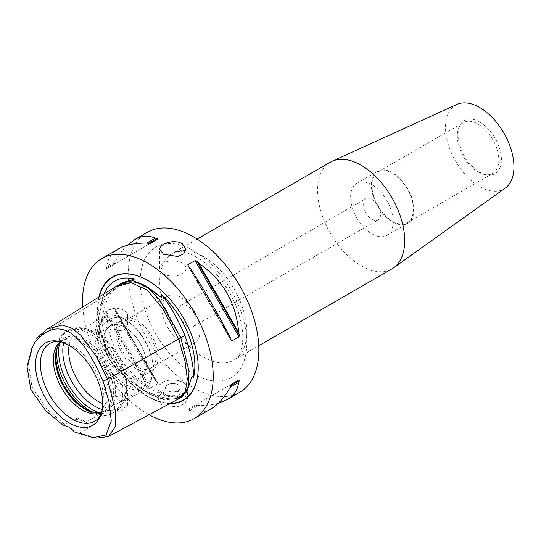 <?xml version="1.0" encoding="UTF-8"?>
<svg xmlns="http://www.w3.org/2000/svg" width="541" height="541" viewBox="0 0 541 541"><rect width="100%" height="100%" fill="white"/><g stroke="black" fill="none" stroke-linecap="round" stroke-linejoin="round"><path stroke-width="0.41" stroke-dasharray="2.71 2.03" d="M187.308 325.919A12.281 7.094 60 0 1 178.618 310.872A12.281 7.094 60 0 1 181.161 305.246A12.281 7.094 60 0 1 193.448 312.34A12.281 7.094 60 0 1 193.448 326.527A12.281 7.094 60 0 1 187.308 325.919M371.883 219.348A12.281 7.094 -120 0 0 378.024 219.957A12.281 7.094 -120 0 0 378.024 205.776A12.281 7.094 -120 0 0 365.736 198.682A12.281 7.094 -120 0 0 363.856 208.528A12.281 7.094 -120 0 0 371.883 219.348M104.136 339.592A29.769 17.19 60 0 1 110.303 325.966A29.769 17.19 60 0 1 125.187 327.44A29.769 17.19 60 0 1 144.636 353.672A29.769 17.19 60 0 1 140.072 377.53A29.769 17.19 60 0 1 117.133 369.557A29.769 17.19 60 0 1 104.136 339.592M137.103 320.563A29.769 17.19 -120 0 0 122.219 319.089A29.769 17.19 -120 0 0 117.654 342.94A29.769 17.19 -120 0 0 137.103 369.178A29.769 17.19 -120 0 0 151.987 370.653A29.769 17.19 -120 0 0 156.552 346.795A29.769 17.19 -120 0 0 137.103 320.563M118.046 333.865A26.949 15.561 -120 0 0 129.813 360.989A26.949 15.561 -120 0 0 150.581 368.205A26.949 15.561 -120 0 0 150.581 337.09A26.949 15.561 -120 0 0 123.632 321.53A26.949 15.561 -120 0 0 118.046 333.865M163.03 393.368A13.789 7.959 0 0 0 182.527 393.368A13.789 7.959 0 0 0 182.527 382.108A13.789 7.959 0 0 0 163.03 382.108A13.789 7.959 0 0 0 163.03 393.368M183.149 382.467L183.149 382.467A14.668 8.467 180 0 1 187.443 388.458A14.668 8.467 180 0 1 178.388 396.276A14.668 8.467 180 0 1 162.408 394.443A14.668 8.467 180 0 1 158.114 388.458A14.668 8.467 180 0 1 162.408 382.467A14.668 8.467 180 0 1 183.149 382.467L182.527 382.108M177.962 384.746A7.331 4.233 0 0 0 169.969 383.826A7.331 4.233 0 0 0 165.445 387.735A7.331 4.233 0 0 0 172.775 391.968A7.331 4.233 0 0 0 180.112 387.735A7.331 4.233 0 0 0 177.962 384.746A7.331 4.233 0 0 0 169.969 383.826A7.331 4.233 0 0 0 165.445 387.735A7.331 4.233 0 0 0 167.595 390.73A7.331 4.233 0 0 0 175.582 391.643A7.331 4.233 0 0 0 180.112 387.735A7.331 4.233 0 0 0 177.962 384.739M183.149 393.726L178.388 391.745L172.775 390.764L167.169 391.075L162.408 392.766L159.23 395.66L158.114 399.238L162.408 405.696L178.388 406.717L184.948 403.512L187.443 399.238L183.149 393.726M182.114 263.082A13.2 7.621 0 0 0 167.73 261.431A13.2 7.621 0 0 0 159.581 268.471A13.2 7.621 0 0 0 163.443 273.861A13.2 7.621 0 0 0 177.827 275.511A13.2 7.621 0 0 0 185.976 268.471A13.2 7.621 0 0 0 182.114 263.082M393.138 221.594A30.066 17.359 60 0 1 386.916 235.355A30.066 17.359 60 0 1 363.748 227.301A30.066 17.359 60 0 1 350.622 197.046A30.066 17.359 60 0 1 356.85 183.284A30.066 17.359 60 0 1 380.019 191.338A30.066 17.359 60 0 1 393.138 221.594M413.879 209.624A30.066 17.359 60 0 1 407.65 223.386A30.066 17.359 60 0 1 384.489 215.332A30.066 17.359 60 0 1 371.363 185.076A30.066 17.359 60 0 1 377.591 171.314A30.066 17.359 60 0 1 400.759 179.369A30.066 17.359 60 0 1 413.879 209.624M392.624 221.296A29.329 16.933 -120 0 0 407.285 222.75A29.329 16.933 -120 0 0 407.285 188.883A29.329 16.933 -120 0 0 377.956 171.943A29.329 16.933 -120 0 0 373.459 195.45A29.329 16.933 -120 0 0 392.624 221.296M478.068 171.964A29.329 16.933 -120 0 0 485.473 174.662A29.329 16.933 -120 0 0 492.736 173.418A29.329 16.933 -120 0 0 497.233 149.911A29.329 16.933 -120 0 0 478.068 124.065A29.329 16.933 -120 0 0 463.407 122.611A29.329 16.933 -120 0 0 458.694 128.285A29.329 16.933 -120 0 0 478.068 171.964M479.732 122.002A30.688 17.718 60 0 1 501.067 154.827A30.688 17.718 60 0 1 487.468 174.932A30.688 17.718 60 0 1 464.388 155.916A30.688 17.718 60 0 1 459.458 126.411A30.688 17.718 60 0 1 479.732 122.002M456.915 104.433A48.392 27.943 -120 0 0 445.507 127.297A48.392 27.943 -120 0 0 467.519 176.921A48.392 27.943 -120 0 0 505.233 188.126M57.617 346.937A42.137 24.325 60 0 1 57.907 346.179A42.137 24.325 60 0 1 85.742 340.12A42.137 24.325 60 0 1 115.044 385.199A42.137 24.325 60 0 1 96.372 412.803A42.137 24.325 60 0 1 95.568 412.675M63.676 342.784A45.214 26.103 60 0 1 94.77 332.397L97.698 334.095A41.062 23.709 -120 0 0 77.167 332.059A41.062 23.709 -120 0 0 69.086 345.401M102.634 403.512A41.062 23.709 -120 0 0 118.229 403.18A41.062 23.709 -120 0 0 126.736 384.38A41.062 23.709 -120 0 0 97.698 334.095L94.77 332.397A45.214 26.103 60 0 1 126.736 387.769A45.214 26.103 60 0 1 102.195 409.503M59.03 341.371A44.917 25.934 60 0 1 60.856 341.547A44.917 25.934 60 0 1 72.19 345.672A44.917 25.934 60 0 1 101.857 412.56A44.917 25.934 60 0 1 101.093 414.23M101.532 412.722A41.062 23.709 -120 0 0 102.885 412.039A41.062 23.709 -120 0 0 106.401 409.152A41.062 23.709 -120 0 0 107.997 375.569A41.062 23.709 -120 0 0 82.354 342.953A41.062 23.709 -120 0 0 66.083 339.315A41.062 23.709 -120 0 0 61.823 340.918A41.062 23.709 -120 0 0 60.551 341.75M61.059 341.892A41.062 23.709 60 0 1 63.892 339.721A41.062 23.709 60 0 1 84.423 341.756A41.062 23.709 60 0 1 111.25 377.943A41.062 23.709 60 0 1 104.954 410.842A41.062 23.709 60 0 1 101.661 412.215M103.831 339.545A30.046 17.346 -120 0 0 135.696 379.194A30.046 17.346 -120 0 0 135.696 336.698A30.046 17.346 -120 0 0 103.831 339.545M153.076 367.981A39.594 22.864 60 0 1 111.074 371.728A39.594 22.864 60 0 1 111.074 315.734A39.594 22.864 60 0 1 153.076 367.981L153.076 369.178A41.062 23.709 -120 0 0 125.356 319.677L122.726 318.162A41.062 23.709 -120 0 0 103.507 316.85A41.062 23.709 -120 0 0 95.006 335.65A41.062 23.709 -120 0 0 122.726 385.145L125.356 386.666A41.062 23.709 -120 0 0 144.569 387.971A41.062 23.709 -120 0 0 153.076 369.178M162.016 308.485A26.949 15.561 -120 0 0 173.783 335.603A26.949 15.561 -120 0 0 194.55 342.825A26.949 15.561 -120 0 0 200.129 330.483A26.949 15.561 -120 0 0 188.369 303.366A26.949 15.561 -120 0 0 167.602 296.143A26.949 15.561 -120 0 0 162.016 308.485M122.726 385.145C117.282 382.622 112.149 382.392 107.341 384.448L103.865 390.02L107.341 395.579L115.747 396.878L124.146 394.146L127.622 390.02L125.356 386.666M125.356 319.677L127.622 324.384L124.146 329.956L115.747 331.241L107.341 328.522L103.865 324.384L107.341 320.258C112.149 317.499 117.282 316.803 122.726 318.162M124.146 401.179L111.209 398.595L103.865 404.938L107.341 410.389L120.291 411.079L127.622 405.283L124.146 401.179L143.744 390.433L160.596 397.263L171.673 399.285L181.289 397.412M124.146 310.439A11.882 6.857 0 0 0 111.196 308.958A11.882 6.857 0 0 0 103.865 315.295A11.882 6.857 0 0 0 107.341 320.144A11.882 6.857 0 0 0 120.291 321.631A11.882 6.857 0 0 0 127.622 315.295A11.882 6.857 0 0 0 124.146 310.439M107.341 410.389L85.924 422.129C84.051 420.972 80.257 419.978 74.53 419.147L64.927 424.685L63.831 425.868M33.251 345.151L28.443 363.187L31.919 386.801L46.857 409.01L64.934 424.692M115.591 286.723L104.67 296.204L36.639 338.247M74.327 431.928L79.304 432.989L89.346 427.701A14.668 8.467 -120 0 0 81.934 419.83A14.668 8.467 -120 0 0 74.604 419.099A14.668 8.467 -120 0 0 74.53 419.147M89.346 427.701C89.089 425.388 87.953 423.529 85.924 422.129L81.934 419.83M79.304 432.989L96.724 438.115M186.78 391.812L182.114 396.857L178.496 398L177.583 397.392L180.369 396.587A66.435 38.357 60 0 1 158.432 397.588A66.435 38.357 60 0 1 147.889 392.888A66.435 38.357 60 0 1 115.389 359.048C118.012 363.985 112.758 361.131 111.845 359.495C102.621 350.325 98.543 339.816 99.612 327.961C99.49 324.336 101.951 322.003 102.263 325.209A66.435 38.357 60 0 1 102.114 300.039A66.435 38.357 60 0 1 104.034 293.878M115.389 359.048C122.963 368.982 133.789 378.626 147.889 387.978L143.744 390.372C100.044 361.381 87.71 329.591 106.746 295.007L118.547 284.999L134.094 281.563L149.647 289.205L165.194 307.93L180.741 337.733L189.404 377.672L187.565 389.966L181.614 397.148L166.608 398.649L143.744 390.372M122.699 282.605L110.891 292.613L106.746 295.007M110.891 292.613C104.751 303.772 101.877 314.632 102.263 325.209M147.889 387.978C161.975 394.896 172.795 397.77 180.369 396.587M117.586 285.486L106.699 294.953C101.836 303.555 92.261 324.614 102.79 347.471C112.555 369.807 137.333 386.125 143.744 390.433M179.179 398.548L164.234 399.792L141.668 391.569C97.968 362.578 85.634 330.788 104.67 296.204L106.699 294.953M169.759 403.606A71.169 41.089 60 0 1 97.569 309.587A71.169 41.089 60 0 1 98.902 297.056M82.766 307.045A92.389 53.343 -120 0 0 149.039 414.731M190.195 268.072L230.162 337.293M190.195 410.403L198.696 405.5A92.389 53.343 60 0 1 196.931 405.162L195.037 405.236L187.774 409.429L188.424 410.071A92.389 53.343 -120 0 0 190.195 410.403C197.066 413.371 204.004 412.864 211.01 408.881M231.764 384.029L195.037 405.236M218.368 403.234C212.701 404.844 206.141 405.594 198.696 405.5M146.854 385.388A92.389 53.343 -120 0 0 148.626 387.092L150.52 387.924L157.783 383.731L157.133 382.183A92.389 53.343 60 0 1 155.362 380.479L115.395 311.258A92.389 53.343 60 0 1 114.8 308.87L113.786 307.531L106.53 311.724L106.3 313.78A92.389 53.343 -120 0 0 106.895 316.167C109.282 345.55 122.604 368.624 146.854 385.388L106.895 316.167M155.362 380.479C140.937 358.041 127.615 334.967 115.395 311.258M113.786 264.515L114.8 262.912A92.389 53.343 60 0 1 115.395 261.215L106.895 266.125A92.389 53.343 -120 0 0 106.3 267.822L106.53 268.708L157.783 239.115M106.53 268.708L150.52 243.308L106.53 268.708M118.621 248.86C111.669 252.931 107.76 258.686 106.895 266.125M115.395 261.215C119.034 254.716 122.963 249.415 127.189 245.31M330.348 162.178A61.593 35.564 -120 0 0 317.587 190.378A61.593 35.564 -120 0 0 344.475 252.363A61.593 35.564 -120 0 0 391.941 268.863M147.321 232.285A92.389 53.343 -120 0 0 128.19 274.578A92.389 53.343 -120 0 0 168.515 367.562A92.389 53.343 -120 0 0 239.71 392.313M56.751 349.831A46.932 27.097 60 0 1 66.354 331.525A46.932 27.097 60 0 1 89.82 333.851A46.932 27.097 60 0 1 120.474 375.204A46.932 27.097 60 0 1 113.285 412.81A46.932 27.097 60 0 1 92.633 411.972M59.51 343.684A46.932 27.097 60 0 1 68.369 330.362A46.932 27.097 60 0 1 91.835 332.688A46.932 27.097 60 0 1 122.489 374.041A46.932 27.097 60 0 1 115.301 411.647A46.932 27.097 60 0 1 99.328 412.661M111.845 359.495A66.705 38.512 60 0 1 99.612 327.961M190.757 380.553A66.705 38.512 60 0 1 178.496 398M132.917 280.536A66.705 38.512 60 0 1 145.177 285.743L132.051 280.366M170.523 403.194A70.857 40.906 60 0 1 148.112 396.364A70.857 40.906 60 0 1 98.009 309.587A70.857 40.906 60 0 1 99.429 296.725M148.004 280.596A70.857 40.906 60 0 1 148.112 280.664A70.857 40.906 60 0 1 198.216 367.44A70.857 40.906 60 0 1 198.216 367.569M188.965 266.875L230.574 338.95M188.424 266.361L230.75 339.674M188.424 410.071L196.931 405.162M157.133 382.183L114.8 308.87M157.783 383.731L113.786 307.531M150.52 387.924L106.53 311.724M148.626 387.092L106.3 313.78M114.8 262.912L106.3 267.822M246.818 331.816A61.593 35.564 -120 0 0 203.267 256.38A61.593 35.564 -120 0 0 172.471 253.33A61.593 35.564 -120 0 0 159.71 281.523A61.593 35.564 -120 0 0 186.598 343.515A61.593 35.564 -120 0 0 234.064 360.015A61.593 35.564 -120 0 0 246.818 331.816M193.516 250.754A75.382 43.523 -120 0 0 140.214 281.523A75.382 43.523 -120 0 0 193.516 373.845A75.382 43.523 -120 0 0 246.818 343.075A75.382 43.523 -120 0 0 193.516 250.754M193.448 326.527L378.024 219.957M181.161 305.246L365.736 198.682M122.219 319.089L110.303 325.966M151.987 370.653L140.072 377.53M163.03 382.108L162.408 382.467M187.443 399.238L187.443 388.458M158.114 399.238L158.114 388.458M185.976 268.471L185.976 249.218M159.581 268.471L159.581 249.218M386.916 235.355L407.65 223.386M356.85 183.284L377.591 171.314M485.473 174.662L487.468 174.932M458.694 128.285L459.458 126.411M407.285 222.75L492.736 173.418M377.956 171.943L463.407 122.611M94.77 332.397C83.077 325.844 73.542 327.021 68.369 330.362L66.354 331.525C55.642 339.342 55.608 346.402 54.918 355.106C54.905 361.489 56.142 368.123 58.631 375.008C64.744 390.967 74.164 402.896 86.885 410.775C98.793 416.408 107.591 417.084 113.285 412.81L115.301 411.647C120.805 408.827 126.574 401.138 126.736 387.769L126.736 384.38M60.856 341.547L57.103 341.033M101.857 412.56L100.423 416.07M66.083 339.315L54.398 341.696M106.401 409.152L98.496 418.085M94.783 412.587L96.372 412.803M57.299 347.66L57.907 346.179M63.892 339.721L61.823 340.918M104.954 410.842L102.885 412.039M167.602 296.143L123.632 321.53M194.55 342.825L150.581 368.205M103.507 316.85L77.167 332.059M144.569 387.971L118.229 403.18M127.622 405.283L127.622 390.02M103.865 404.938L103.865 390.02M127.622 324.384L127.622 315.295M103.865 324.384L103.865 315.295M74.604 419.099L71.189 421.074M120.427 283.91L118.547 284.999M182.114 396.857L181.614 397.148M102.114 300.039C99.828 310.541 100.903 322.754 105.333 336.671C112.717 359.893 130.327 382.974 148.112 392.982L158.432 397.588M177.583 397.392C184.217 394.49 188.708 388.431 191.054 379.227M198.216 367.697L198.216 367.44C198.811 336.529 174.98 295.44 148.112 280.664L147.889 280.536M231.081 340.566L187.822 265.638M114.455 307.951L157.756 382.947M197.154 239.075L172.471 253.33L176.806 251.842C181.478 250.848 188.004 252.586 196.376 257.063C213.681 266.632 232.265 291.227 239.115 314.882C242.388 326.013 243.477 335.69 242.382 343.914C241.097 352.347 238.324 357.716 234.064 360.015L258.747 345.76"/><path stroke-width="0.81" d="M163.443 254.223L159.581 249.218L160.582 246.581L163.443 244.221L167.73 242.456L172.775 241.604L177.827 241.908L182.114 243.45L185.976 249.218L183.73 253.83L177.827 256.535L163.443 254.223M258.747 345.76L391.941 268.863A61.593 35.564 -120 0 0 393.605 267.795L505.233 188.126A48.392 27.943 -120 0 0 513.95 166.811A48.392 27.943 -120 0 0 493.703 119.054A48.392 27.943 -120 0 0 456.915 104.433L332.106 161.272A61.593 35.564 -120 0 0 330.348 162.178L197.154 239.075M95.568 412.675A42.137 24.325 60 0 1 85.742 408.928A42.137 24.325 60 0 1 57.617 346.937M69.079 345.395A47.452 27.395 60 0 1 100.423 416.07A47.452 27.395 60 0 1 69.079 422.893A47.452 27.395 60 0 1 36.078 372.12A47.452 27.395 60 0 1 57.103 341.033A47.452 27.395 60 0 1 69.079 345.395A41.062 23.709 -120 0 0 68.666 350.859A41.062 23.709 -120 0 0 97.698 401.145A41.062 23.709 -120 0 0 102.634 403.512M101.093 414.23A44.917 25.934 60 0 1 98.496 418.085A44.917 25.934 60 0 1 72.19 419.018A44.917 25.934 60 0 1 41.826 375.562A44.917 25.934 60 0 1 54.398 341.696A44.917 25.934 60 0 1 59.03 341.371M60.551 341.75A41.062 23.709 -120 0 0 53.316 359.718A41.062 23.709 -120 0 0 82.354 410.01A41.062 23.709 -120 0 0 101.532 412.722M101.661 412.215A41.062 23.709 60 0 1 94.783 412.587A41.062 23.709 60 0 1 84.423 408.813A41.062 23.709 60 0 1 55.392 358.521A41.062 23.709 60 0 1 57.299 347.66A41.062 23.709 60 0 1 61.059 341.892M35.077 341.838L31.797 348.546L35.077 341.838C43.239 333.276 53.735 323.971 69.079 332.086C84.423 341.689 94.918 363.112 103.081 381.107L108.924 401.517L111.277 420.952L106.063 434.95L93.059 437.683L74.327 431.928A14.668 8.467 60 0 0 63.831 425.868L45.674 410.578L30.796 389.473L27.05 366.595L31.797 348.546M93.059 437.683L96.724 438.115L108.416 436.546L115.152 427.018L115.639 412.053L107.598 379.221L96.156 356.289L80.927 335.359L71.507 328.022L62.195 325.053L47.27 329.023L36.639 338.247M103.081 381.107L107.598 379.221L180.789 337.726L159.629 299.883L149.039 288.637L138.449 282.524L128.014 281.516L117.586 285.486L115.551 286.744L131.341 282.679L147.118 290.023L162.895 308.769L178.665 338.93L185.103 361.679L187.335 379.194L185.36 391.488L179.179 398.548L108.416 436.546M104.034 293.878A66.435 38.357 60 0 1 134.729 278.973L132.234 279.575L131.571 280.211L143.818 284.958L157.445 294.696C160.089 297.78 163.328 297.482 161.049 294.169A66.435 38.357 60 0 1 193.522 377.868L192.697 376.218L191.778 376.935L186.78 391.812M134.729 278.973L122.699 282.605L120.427 283.91M193.522 377.868C193.901 367.745 191.027 353.564 184.894 335.339L180.782 337.712L188.998 371.004L188.471 387.376L181.289 397.412L179.179 398.548M184.894 335.339C176.941 317.269 168.995 303.548 161.049 294.169M98.902 297.056A71.169 41.089 60 0 1 147.889 280.536A71.169 41.089 60 0 1 198.216 367.697A71.169 41.089 60 0 1 169.759 403.606M149.039 414.731A92.389 53.343 -120 0 0 194.084 418.653A92.389 53.343 -120 0 0 213.222 376.36A92.389 53.343 -120 0 0 172.89 283.383A92.389 53.343 -120 0 0 101.694 258.625A92.389 53.343 -120 0 0 82.557 300.924A92.389 53.343 -120 0 0 82.766 307.045M238.662 332.384A92.389 53.343 60 0 1 239.257 334.764L239.027 336.82L231.764 341.013L230.75 339.674A92.389 53.343 -120 0 0 230.162 337.293C217.942 313.577 204.62 290.503 190.195 268.072A92.389 53.343 -120 0 0 188.424 266.361L187.774 264.82L195.037 260.627L196.931 261.452A92.389 53.343 60 0 1 198.696 263.163L238.662 332.384C236.275 302.994 222.953 279.92 198.696 263.163M239.027 379.836L239.257 380.722A92.389 53.343 60 0 1 238.662 382.419L230.162 387.329A92.389 53.343 -120 0 0 230.75 385.632L231.764 384.029L239.027 379.836L231.758 384.036M194.084 418.653L211.01 408.881C218.003 404.783 224.387 397.601 230.162 387.329M238.662 382.419C237.797 389.858 233.888 395.613 226.936 399.691L218.368 403.234M155.362 238.141A92.389 53.343 60 0 1 157.133 238.48L157.783 239.115L150.52 243.308L148.626 243.389A92.389 53.343 -120 0 0 146.854 243.051L155.362 238.141C148.491 235.173 141.553 235.68 134.547 239.663L127.189 245.31M146.854 243.051C135.081 242.916 125.668 244.85 118.621 248.86L101.694 258.625M393.605 267.795A61.593 35.564 -120 0 0 404.695 240.671A61.593 35.564 -120 0 0 378.923 179.876A61.593 35.564 -120 0 0 332.106 161.272M226.936 399.691L239.71 392.313A92.389 53.343 -120 0 0 258.848 350.02A92.389 53.343 -120 0 0 218.517 257.036A92.389 53.343 -120 0 0 147.321 232.285L134.547 239.663M92.633 411.972A46.932 27.097 60 0 1 89.82 410.491A46.932 27.097 60 0 1 56.751 349.831M99.328 412.661A46.932 27.097 60 0 1 91.835 409.321A46.932 27.097 60 0 1 59.51 343.684M102.195 409.503A45.214 26.103 60 0 1 94.77 406.23A45.214 26.103 60 0 1 63.676 342.784M143.818 284.958L145.177 285.743A66.705 38.512 60 0 1 157.445 294.696M99.429 296.725A70.857 40.906 60 0 1 148.004 280.596M198.216 367.569A70.857 40.906 60 0 1 170.523 403.194M196.931 261.452L239.257 334.764M195.037 260.627L239.027 336.82M187.774 264.82L188.965 266.875M230.574 338.95L231.764 341.013M239.257 380.722L230.75 385.632M148.626 243.389L157.133 238.48M47.27 329.023L115.564 286.737"/></g></svg>
